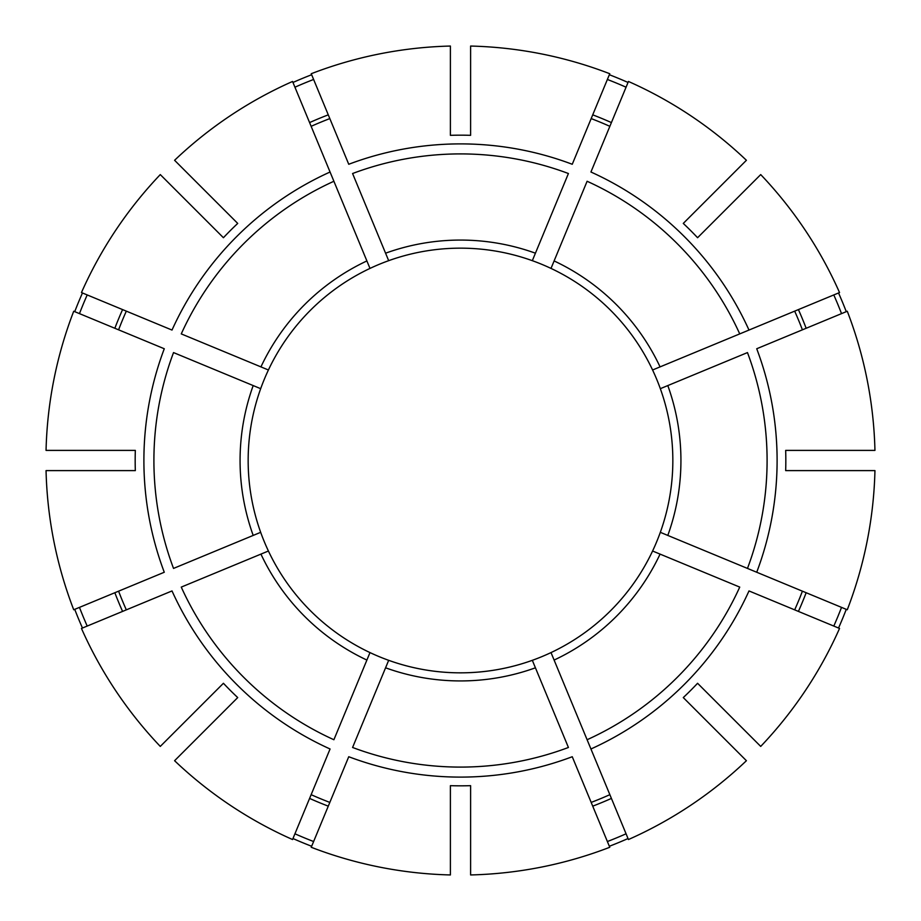 <?xml version="1.0" encoding="UTF-8"?>
<svg xmlns="http://www.w3.org/2000/svg" width="921" height="921" viewBox="0 0 921 921"><rect width="100%" height="100%" fill="white"/><g stroke="black" fill="none" stroke-linecap="round" stroke-linejoin="round"><path stroke-width="1.38" d="M535.423 667.806L532.326 660.322A212.348 212.348 0 0 1 388.674 660.322L352.582 747.472A306.589 306.589 0 0 0 568.418 747.472L535.423 667.806A220.43 220.43 0 0 1 385.577 667.806M554.108 660.069L628.444 839.538A414.577 414.577 0 0 0 746.413 760.711L683.278 697.577A325.332 325.332 0 0 0 697.577 683.278L760.711 746.413A414.577 414.577 0 0 0 839.538 628.444L748.992 590.937A316.605 316.605 0 0 1 590.937 748.992L587.103 739.736A306.589 306.589 0 0 0 739.736 587.103L652.586 551.011A212.348 212.348 0 0 1 551.011 652.586L554.108 660.069A220.43 220.43 0 0 0 660.069 554.108M660.725 388.512L667.806 385.577A220.43 220.43 0 0 1 667.806 535.423L660.322 532.326A212.348 212.348 0 0 0 652.586 369.989L839.538 292.556A414.577 414.577 0 0 0 760.711 174.587L697.577 237.722A325.332 325.332 0 0 0 683.278 223.423L746.413 160.289A414.577 414.577 0 0 0 628.444 81.462L590.937 172.008A316.605 316.605 0 0 1 748.992 330.063L739.736 333.897A306.589 306.589 0 0 0 587.103 181.264L551.011 268.414A212.348 212.348 0 0 1 652.586 369.989M609.345 846.272A413.494 413.494 0 0 0 628.03 838.536M388.512 260.275L385.577 253.194A220.43 220.43 0 0 1 535.423 253.194L532.326 260.678A212.348 212.348 0 0 0 369.989 268.414L292.556 81.462A414.577 414.577 0 0 0 174.587 160.289L237.722 223.423A325.332 325.332 0 0 0 223.423 237.722L160.289 174.587A414.577 414.577 0 0 0 81.462 292.556L172.008 330.063A316.605 316.605 0 0 1 330.063 172.008L333.897 181.264A306.589 306.589 0 0 0 181.264 333.897L268.414 369.989A212.348 212.348 0 0 1 369.989 268.414L369.828 268.011M833.793 626.061A408.36 408.36 0 0 0 841.529 607.388M841.529 313.612A408.36 408.36 0 0 0 833.793 294.939M260.275 532.488L253.194 535.423A220.43 220.43 0 0 1 253.194 385.577L260.678 388.674A212.348 212.348 0 0 0 268.414 551.011L181.264 587.103A306.589 306.589 0 0 0 333.897 739.736L369.989 652.586A212.348 212.348 0 0 0 388.674 660.322L388.512 660.725M626.061 87.207A408.36 408.36 0 0 0 607.388 79.471M450.392 135.329A325.332 325.332 0 0 1 470.608 135.329L470.608 46.05A414.577 414.577 0 0 1 609.76 73.726L572.252 164.272A316.605 316.605 0 0 0 348.748 164.272L311.24 73.726A414.577 414.577 0 0 1 450.392 46.05L450.392 135.329M591.178 802.41A366.04 366.04 0 0 0 609.863 794.673M532.488 660.725L532.326 660.322A212.348 212.348 0 0 0 551.011 652.586M756.728 572.252L847.274 609.76A414.577 414.577 0 0 0 874.95 470.608L785.671 470.608A325.332 325.332 0 0 0 785.671 450.392L874.95 450.392A414.577 414.577 0 0 0 847.274 311.24L756.728 348.748A316.605 316.605 0 0 1 756.728 572.252L747.472 568.418L756.728 572.252M667.806 535.423L747.472 568.418A306.589 306.589 0 0 0 747.472 352.582L667.806 385.577M660.725 532.488L660.322 532.326A212.348 212.348 0 0 1 652.586 551.011M794.673 609.863A366.04 366.04 0 0 0 802.41 591.178M135.329 470.608L46.05 470.608A414.577 414.577 0 0 0 73.726 609.76L164.272 572.252A316.605 316.605 0 0 1 164.272 348.748L73.726 311.24A414.577 414.577 0 0 0 46.05 450.392L135.329 450.392A325.332 325.332 0 0 0 135.329 470.608M802.41 329.822A366.04 366.04 0 0 0 794.673 311.137M174.587 760.711L237.722 697.577A325.332 325.332 0 0 1 223.423 683.278L160.289 746.413A414.577 414.577 0 0 1 81.462 628.444L172.008 590.937A316.605 316.605 0 0 0 330.063 748.992L292.556 839.538A414.577 414.577 0 0 1 174.587 760.711M551.172 268.011L551.011 268.414A212.348 212.348 0 0 0 532.326 260.678L532.488 260.275M609.863 126.327A366.04 366.04 0 0 0 591.178 118.59M450.392 785.671L450.392 874.95A414.577 414.577 0 0 1 311.24 847.274L348.748 756.728A316.605 316.605 0 0 0 572.252 756.728L609.76 847.274A414.577 414.577 0 0 1 470.608 874.95L470.608 785.671A325.332 325.332 0 0 1 450.392 785.671M329.822 118.59A366.04 366.04 0 0 0 311.137 126.327M253.194 385.577L173.528 352.582A306.589 306.589 0 0 0 173.528 568.418L253.194 535.423M260.275 388.512L260.678 388.674A212.348 212.348 0 0 1 268.414 369.989M126.327 311.137A366.04 366.04 0 0 0 118.59 329.822M118.59 591.178A366.04 366.04 0 0 0 126.327 609.863M311.137 794.673A366.04 366.04 0 0 0 329.822 802.41M87.207 294.939A408.36 408.36 0 0 0 79.471 313.612M82.464 292.97A413.494 413.494 0 0 0 74.728 311.655M79.471 607.388A408.36 408.36 0 0 0 87.207 626.061M74.728 609.345A413.494 413.494 0 0 0 82.464 628.03M294.939 833.793A408.36 408.36 0 0 0 313.612 841.529M292.97 838.536A413.494 413.494 0 0 0 311.655 846.272M838.536 628.03A413.494 413.494 0 0 0 846.272 609.345M846.272 311.655A413.494 413.494 0 0 0 838.536 292.97M628.03 82.464A413.494 413.494 0 0 0 609.345 74.728M311.655 74.728A413.494 413.494 0 0 0 292.97 82.464M607.388 841.529A408.36 408.36 0 0 0 626.061 833.793M313.612 79.471A408.36 408.36 0 0 0 294.939 87.207M385.577 253.194L352.582 173.528A306.589 306.589 0 0 1 568.418 173.528L535.423 253.194M450.392 672.606A212.348 212.348 0 0 1 388.674 660.322M532.326 660.322A212.348 212.348 0 0 1 470.608 672.606M369.989 652.586A212.348 212.348 0 0 1 268.414 551.011A212.348 212.348 0 0 0 369.989 652.586M260.678 532.326A212.348 212.348 0 0 1 248.394 470.608A212.348 212.348 0 0 0 260.678 532.326M554.108 260.931A220.43 220.43 0 0 1 660.069 366.892M798.415 611.417A370.081 370.081 0 0 0 806.151 592.733M260.931 366.892A220.43 220.43 0 0 1 366.892 260.931M806.151 328.267A370.081 370.081 0 0 0 798.415 309.583M611.417 122.585A370.081 370.081 0 0 0 592.733 114.849M122.585 309.583A370.081 370.081 0 0 0 114.849 328.267M114.849 592.733A370.081 370.081 0 0 0 122.585 611.417M309.583 798.415A370.081 370.081 0 0 0 328.267 806.151M592.733 806.151A370.081 370.081 0 0 0 611.417 798.415M328.267 114.849A370.081 370.081 0 0 0 309.583 122.585M366.892 660.069A220.43 220.43 0 0 1 260.931 554.108"/></g></svg>
